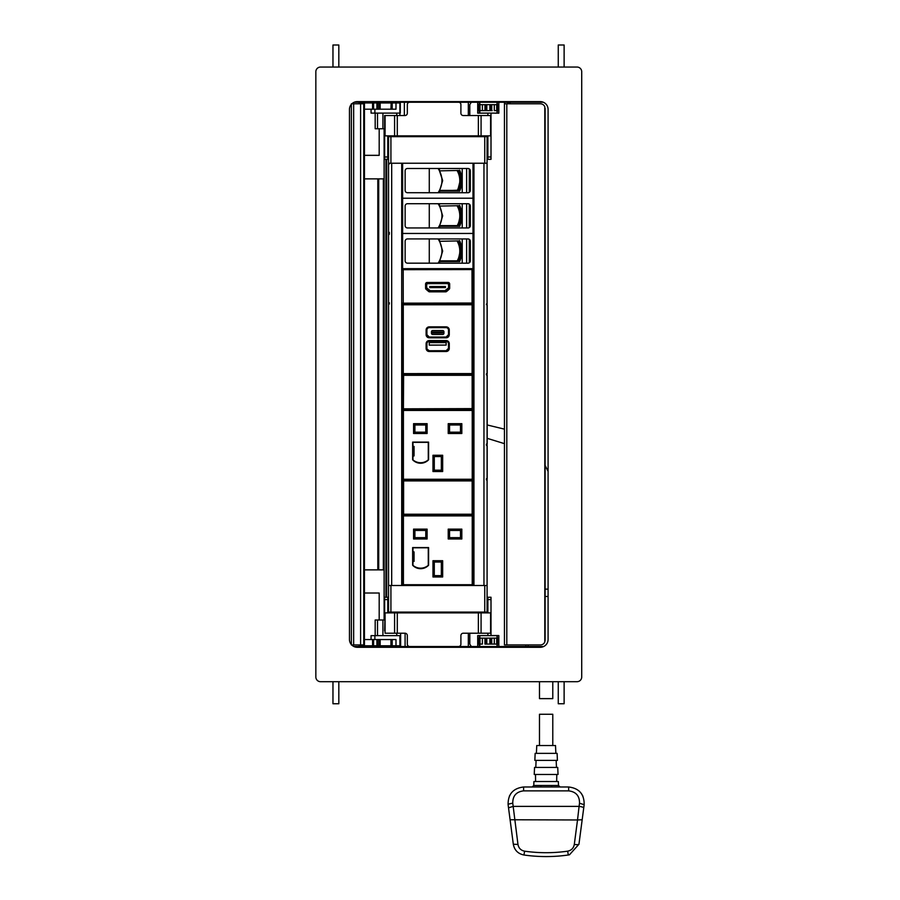 <?xml version="1.0" encoding="UTF-8"?>
<svg xmlns="http://www.w3.org/2000/svg" width="900" height="900" viewBox="0 0 900 900"><rect width="100%" height="100%" fill="white"/><g stroke="black" fill="none" stroke-linecap="round" stroke-linejoin="round"><path stroke-width="1.35" d="M543.33 102.24L354.218 102.24M494.91 113.108L477.709 113.186L477.709 102.24M498.825 113.186L498.825 102.24L498.825 113.186L494.91 113.186M399.904 102.24L399.904 115.538M468.326 115.538L468.326 102.24M384.649 131.175L384.649 135.866L491.006 135.866L491.006 159.322L487.879 159.322L491.006 159.322M387.776 135.866L387.776 156.982L384.649 156.982L384.649 115.538L404.989 115.538A2.351 2.351 0 0 0 407.329 113.186L407.329 104.591A2.351 2.351 0 0 1 409.68 102.24M387.776 156.982L387.776 159.322L384.649 159.322L384.649 156.982M387.776 159.322L388.564 159.322M487.091 159.322L487.879 159.322L487.879 156.982L491.006 156.982M487.879 135.866L487.879 156.982M469.8 115.538L469.8 104.591L471.341 102.24M478.361 135.866L478.361 115.538L463.241 115.538A2.351 2.351 0 0 1 460.901 113.186L460.901 104.591A2.351 2.351 0 0 0 458.55 102.24M487.879 115.538L487.879 113.186M491.006 113.186L491.006 135.866M478.361 115.538L491.006 115.538M375.188 113.108L375.188 128.756L384.649 128.756M362.925 103.804L362.925 102.949L359.066 102.949L359.066 103.804M379.192 128.756L379.192 155.34L364.455 155.34M371.059 109.204L371.059 113.108L374.884 113.108L374.884 109.204M363.33 103.804L363.33 102.949L400.275 102.949L400.275 113.108L374.884 113.108M385.988 102.949L385.988 102.24M393.806 102.949L393.806 102.24M364.455 109.204L377.618 109.204L377.618 102.949M376.92 109.204L376.92 102.949M373.59 109.204L373.59 102.949M372.577 109.204L372.577 102.949M380.16 109.204L380.16 102.949M391.14 102.949L390.96 109.204M392.197 102.949L392.197 109.204L395.989 109.204L395.989 102.949M395.989 109.204L377.618 109.204M377.505 113.108L377.505 128.756M364.444 644.94L363.746 644.94L363.746 103.804L364.455 103.804L364.444 644.94L364.455 103.804M360.608 644.94L360.608 103.804L351.371 103.804L351.371 644.94L363.746 644.94M383.344 569.869L383.344 178.875L383.332 569.869M360.608 103.804L363.746 103.804M320.535 681.694A4.691 4.691 0 0 1 315.844 677.002L315.844 71.741A4.691 4.691 0 0 1 320.535 67.05L577.024 67.05A4.691 4.691 0 0 1 581.715 71.741L581.715 677.002A4.691 4.691 0 0 1 577.024 681.694L320.535 681.694M351.855 103.804A7.819 7.819 0 0 1 357.289 101.621L540.27 101.621A7.819 7.819 0 0 1 548.089 109.44L548.089 639.472A7.819 7.819 0 0 1 540.27 647.291L357.289 647.291A7.819 7.819 0 0 1 351.697 644.94M351.371 644.58A7.819 7.819 0 0 1 349.459 639.472L349.459 109.44A7.819 7.819 0 0 1 351.371 104.321M545.119 108.495L545.119 640.249L544.804 106.808A4.691 4.691 0 0 0 540.428 103.804L504.45 103.804L504.45 102.24M545.119 640.249L544.804 641.936A4.691 4.691 0 0 1 540.428 644.94L504.45 644.94L504.45 103.804M545.119 108.337L545.119 640.406M510.086 102.24L510.086 103.804M507.577 103.804L507.577 102.24M402.48 303.322L402.48 585.506L391.691 585.506L391.691 163.237L402.48 163.237L402.48 269.347A0.787 0.787 -24 0 1 403.178 268.898L471.994 268.774A0.787 0.787 -24 0 1 472.714 269.235L472.714 269.246A0.787 0.787 -24 0 1 472.781 269.561L403.189 269.696L403.178 268.898M388.564 163.237L388.564 136.654L390.915 136.654L390.915 163.237L388.564 163.237L388.564 612.101L487.091 612.101L487.091 585.506L484.751 585.506L484.751 612.101M406.238 268.673L418.039 268.875M469.418 268.673L457.132 268.796L470.824 268.774M469.418 303.885L411.086 303.998M487.091 163.237L487.091 585.506L487.091 163.237L484.751 163.237L484.751 136.654L487.091 136.654L487.091 163.237M473.951 163.237L483.964 163.237L483.964 585.506L473.175 585.506L473.175 163.237L473.951 163.237L473.951 585.506L401.704 585.506L401.704 163.237L473.951 163.237M390.915 612.101L390.915 585.506L388.564 585.506M388.564 610.38L388.564 611.325M390.915 136.654L484.751 136.654M487.091 479.947L487.091 585.506M528.154 646.504L528.154 644.94M545.119 596.464L548.089 596.464M543.679 646.504L353.88 646.504M400.635 646.504L400.635 633.217M481.624 635.636L477.709 635.558L477.709 646.504M498.825 635.558L498.825 646.504L498.825 635.558L481.624 635.558M525.892 644.94L525.892 646.504M468.326 646.504L468.326 633.217M384.649 630.866L385.076 612.877L385.076 633.217L404.989 633.217A2.351 2.351 0 0 1 407.329 635.558L407.329 644.164A2.351 2.351 0 0 0 409.68 646.504M394.582 633.217L394.582 612.877L385.076 612.877M394.582 612.877L397.294 612.877L397.294 633.217M458.55 646.504A2.351 2.351 0 0 0 460.901 644.164L460.901 635.558A2.351 2.351 0 0 1 463.241 633.217L491.006 633.217L491.006 612.877L397.294 612.877M384.649 612.877L384.649 597.24L388.564 597.24M387.776 612.877L387.776 597.24M487.091 597.24L491.006 597.24L491.006 617.569M487.879 612.877L487.879 597.24L491.006 597.24M471.341 646.504L469.8 644.164L469.8 633.217M487.879 633.217L487.879 635.558M491.006 635.558L491.006 633.217M375.188 635.636L375.188 619.999L384.649 619.999M362.925 644.94L362.925 645.806L359.066 645.806L359.066 644.94M362.925 645.806L377.618 645.806L377.618 639.551L376.92 639.551L376.92 645.806M363.33 644.94L363.33 645.806M371.059 639.551L371.059 635.636L400.635 635.636M379.192 619.999L379.192 593.021L364.455 593.021M395.989 645.806L395.989 639.551L392.197 639.551L392.197 645.806L391.14 645.806L400.635 645.806M385.988 645.806L385.988 646.504M393.806 645.806L393.806 646.504M364.455 639.551L372.577 639.551L372.577 645.806M372.577 639.551L373.59 639.551L373.59 645.806M373.59 639.551L376.92 639.551M376.886 645.806L391.331 645.806M380.16 639.551L380.16 645.806M400.275 645.806L400.275 635.636M399.904 645.806L399.904 635.636M374.884 639.551L374.884 635.636M395.989 639.551L377.618 639.551M377.505 635.636L377.505 619.999M497.025 102.24L497.025 104.67M497.025 110.61L497.025 113.108L479.824 113.108L479.824 110.61M479.824 102.24L479.824 104.67M479.993 104.67L479.993 110.61L478.777 110.61L478.777 104.67L482.4 104.67L482.4 110.61L492.176 110.61M484.515 104.67L482.4 104.67L484.954 104.67L484.954 110.61M479.993 110.61L484.515 110.61M497.914 104.67L494.291 104.67L494.291 110.61L497.925 110.61L497.914 104.67L497.925 110.61M484.954 104.67L491.738 104.67L491.738 110.61M491.738 104.67L494.291 104.67M383.884 178.875L364.455 178.875M383.884 569.869L364.455 569.869M558.259 67.05L558.259 45L564.12 45L564.12 67.05M332.966 681.694L332.966 703.744L338.827 703.744L338.827 681.694M332.966 67.05L332.966 45L338.827 45L338.827 67.05M564.12 681.694L564.12 703.744L558.259 703.744L558.259 681.694M497.025 638.134L497.025 635.636L479.824 635.636L479.824 638.134M479.824 646.504L479.824 644.085M497.025 646.504L497.025 644.085M479.993 644.085L479.993 638.134L478.777 638.134L478.777 644.085L482.4 644.085L482.4 638.134L484.954 638.134L484.954 644.085L494.291 644.085L494.291 638.134L496.699 638.134L496.699 644.085L492.176 644.085M479.993 638.134L484.515 638.134M497.925 638.134L497.925 644.085L497.925 638.134L496.699 638.134M497.914 644.085L496.699 644.085M491.164 644.085L491.164 638.134L491.738 638.134L491.738 644.085M491.738 638.134L494.291 638.134M491.164 638.134L489.881 638.134L489.881 644.085M486.81 644.085L486.81 638.134L489.881 638.134M486.81 638.134L485.527 638.134L485.527 644.085M484.954 638.134L485.527 638.134M432.608 333.034L442.777 333L432.608 333.034L432.608 332.1M432.608 333L432.608 332.055L442.777 332.055L442.777 333M443.947 331.864L443.947 333.214A1.249 1.249 180 0 1 442.699 334.463L432.686 334.463A1.249 1.249 180 0 1 431.438 333.202L431.438 331.796A1.249 1.249 180 0 1 432.686 330.548L442.699 330.548A1.249 1.249 180 0 1 443.947 331.796L443.947 331.864A1.249 1.249 0 0 0 442.699 330.615L432.686 330.615A1.249 1.249 0 0 0 431.438 331.864M443.947 331.796L443.947 333.202M426.116 329.996L426.116 334.688L426.904 334.699A2.351 2.351 0 0 0 429.244 337.039L446.141 337.039A2.351 2.351 0 0 0 448.481 334.688L448.481 329.996A2.351 2.351 0 0 0 446.141 327.656L429.244 327.656A2.351 2.351 0 0 0 426.904 330.007L426.904 334.699L426.904 330.007L426.116 329.996A3.127 3.127 0 0 1 429.244 326.869L446.141 326.869L446.141 327.656M402.502 373.601L402.502 304.785L402.502 373.601L403.29 374.389A0.787 0.787 180 0 1 402.502 373.601L402.502 373.646A0.787 0.787 180 0 0 403.031 374.389M402.502 304.785L402.502 304.841A0.787 0.787 180 0 1 402.502 304.83L402.502 304.785A0.787 0.787 180 0 1 403.279 304.009L403.279 304.009A0.787 0.787 0 0 0 402.502 304.785L403.279 304.009L472.095 303.998A0.787 0.787 180 0 1 472.882 304.774L472.882 373.646A0.787 0.787 180 0 1 472.5 374.31M429.244 337.039L426.904 334.699A2.351 2.351 0 0 0 429.244 337.039L446.141 337.039A2.351 2.351 0 0 0 448.481 334.688L449.269 334.688A3.127 3.127 0 0 1 446.141 337.815L429.244 337.815L429.244 337.039L446.141 337.039L446.141 337.815M429.244 340.56L429.244 341.348A2.351 2.351 0 0 0 426.904 343.688L426.116 343.688A3.127 3.127 0 0 1 429.244 340.56L446.141 340.56A3.127 3.127 0 0 1 449.269 343.688L449.269 348.379A3.127 3.127 0 0 1 446.141 351.506L446.141 350.719A2.351 2.351 0 0 0 448.481 348.379L448.481 343.755A2.351 2.351 180 0 0 446.141 341.404L429.244 341.404A2.351 2.351 180 0 0 426.904 343.744M426.904 348.379L426.904 343.688L426.904 348.379A2.351 2.351 0 0 0 429.244 350.73L429.244 351.506A3.127 3.127 0 0 1 426.116 348.379L429.244 350.73L446.141 350.719L448.481 348.379L448.481 343.755M429.244 342.585L446.141 342.585L446.141 345.094L429.244 345.094L429.244 342.585M429.244 342.652L429.244 345.094M446.141 345.094L429.244 345.161M486.416 479.925L487.192 479.149L487.192 446.062L487.192 478.676L486.416 479.464M486.416 444.814L487.091 446.062M486.416 478.676L487.192 478.676A0.787 0.776 -46.1 0 1 487.091 479.059M486.416 445.286L487.192 446.062A0.787 0.776 46.1 0 0 487.091 445.68M486.405 304.504L487.192 305.28L486.405 304.031M487.091 304.909A0.787 0.776 31 0 1 487.192 305.291L487.192 373.556L486.405 374.332L487.192 375.131L487.192 443.869L486.405 444.656M487.091 305.291L487.091 373.084M487.091 373.455A0.787 0.776 -31 0 0 487.192 373.084L486.405 373.871M389.329 303.998L388.553 303.21L389.329 303.525M389.329 233.696L388.553 234.472L388.553 302.749L389.34 302.749M389.329 234.157L388.553 234.945L388.553 302.749A0.787 0.776 -124.8 0 0 388.564 302.895M486.405 374.816L487.192 375.604L487.091 443.396M487.091 443.779A0.787 0.776 -31 0 0 487.192 443.396L486.405 444.184M402.626 163.237L402.626 198.225L473.006 198.203L473.006 163.237M438.975 168.491L442.665 180.619L438.694 168.491L468 168.491A2.351 2.351 180 0 1 470.351 170.843L470.351 190.384A2.351 2.351 180 0 1 468 192.735L429.277 192.724L429.277 168.491L407.475 168.491A2.351 2.351 -0 0 0 405.135 170.831L405.135 190.384A2.351 2.351 -0 0 0 407.475 192.724L438.694 192.735M429.277 192.724L407.475 192.724A2.351 2.351 180 0 1 405.135 190.384M402.626 198.225L473.006 198.225L402.626 198.248L402.626 233.46L473.006 233.438L473.006 198.248M438.975 168.502L468 168.491L469.282 168.874L470.351 170.843M429.277 168.491L438.109 168.491C443.228 176.569 443.228 184.657 438.109 192.735M438.694 168.491L438.109 168.491M442.665 180.63L438.975 192.735A21.735 21.735 -0 0 0 439.976 191.104L459.641 191.104A25.335 25.335 -0 0 0 459.641 170.145L459.641 170.145A25.335 25.335 180 0 1 461.902 180.63M462.218 192.735L462.218 168.502M439.976 191.104A21.735 21.735 -0 0 0 440.145 190.8L459.011 190.8L459.562 189.214A21.51 21.51 -0 0 0 459.562 172.013L458.348 172.17A20.329 20.329 -0 0 1 460.181 180.619A20.329 20.329 -0 0 0 457.774 171.034L458.123 170.449L458.707 172.013A20.723 20.723 -0 0 1 458.707 189.214L458.348 189.056A20.329 20.329 -0 0 0 457.774 171.034L458.123 170.449L458.348 172.17M459.923 189.371L459.36 190.575A21.893 21.893 180 0 0 461.745 180.63L461.745 180.619A21.893 21.893 -0 0 0 459.923 171.855L461.745 180.619A21.893 21.893 -0 0 1 459.923 189.371L458.707 189.214L458.123 190.789L459.011 190.789M440.348 170.843L459.011 170.449L459.562 172.013L459.011 170.449L457.74 170.775M460.181 180.619L457.74 190.361M457.785 190.215L440.134 190.789M440.348 190.395L457.234 190.395A19.946 19.935 180 0 0 457.234 170.843L457.774 171.034M461.666 184.061L461.666 177.188M439.481 169.301L438.649 169.301M459.517 183.96L460.305 183.96M435.634 268.762L421.942 268.785L435.634 268.841M428.726 291.42L426.116 289.249A1.564 1.564 156 0 1 425.7 288.686A1.564 1.564 156 0 0 426.116 289.249L428.726 291.431A1.564 1.564 156 0 0 429.728 291.791L445.489 291.757A1.564 1.564 156 0 0 446.49 291.397L449.089 289.204A1.564 1.564 156 0 0 449.64 288.011L449.64 283.939A1.564 1.564 156 0 0 449.516 283.331A1.564 1.564 -24 0 1 449.64 283.939L449.651 288.011A1.564 1.564 156 0 1 449.089 289.204L446.49 291.397A1.564 1.564 156 0 1 445.489 291.769L429.739 291.791A1.564 1.564 156 0 1 428.726 291.431L428.726 291.431M457.2 303.907L470.891 303.817M439.605 303.941L453.296 303.851M422.01 303.975L435.701 303.885M404.415 304.009L418.106 303.919M404.359 268.819L418.039 268.796M426.037 288.506L426.026 288.484A1.564 1.564 -24 0 1 425.891 287.854A1.564 1.564 -24 0 0 426.015 288.461A1.564 1.564 -24 0 1 426.015 288.461L426.004 288.439A1.564 1.564 -24 0 1 425.869 287.809L425.869 284.366A1.564 1.564 -24 0 1 427.433 282.803L447.761 282.769A1.564 1.564 -24 0 1 449.19 283.691L449.201 283.714A1.564 1.564 -24 0 1 449.201 283.725A1.564 1.564 -24 0 0 447.772 282.78L427.433 282.825L447.772 282.803A1.564 1.564 -24 0 1 449.213 283.736L449.213 283.759A1.564 1.564 -24 0 1 449.348 284.389L449.359 287.831A1.564 1.564 -24 0 1 447.795 289.395L447.784 289.395A0.787 0.787 -24 0 0 447.176 289.688L446.231 290.846A1.564 1.564 -24 0 1 445.016 291.431L430.245 291.454A1.564 1.564 -24 0 1 429.03 290.88L428.085 289.721A0.787 0.787 -24 0 0 427.478 289.429L427.466 289.429A1.564 1.564 -24 0 1 425.902 287.865L425.891 284.434A1.564 1.564 -24 0 1 427.455 282.859L447.784 282.825A1.564 1.564 -24 0 1 449.213 283.759M425.902 287.865L425.88 284.389A1.564 1.564 -24 0 1 427.433 282.825L427.433 282.803A1.564 1.564 -24 0 0 425.88 284.411L425.869 284.366M448.56 284.377L447.784 283.613L448.571 284.389L448.571 287.831L445.016 290.655L430.245 290.678L426.679 287.865L426.679 284.423L427.455 283.646L447.784 283.613L448.56 284.377L448.571 287.82L445.016 290.632L430.245 290.666L426.679 287.854M429.795 286.515L429.806 287.629L429.806 286.526L445.444 286.493L429.806 286.526M427.455 288.63L426.679 287.865M425.891 287.854L425.891 284.434M445.444 286.504L445.444 287.595L429.806 287.629M402.48 303.334A0.787 0.787 156 0 0 403.245 303.941L472.061 303.817A0.787 0.787 156 0 0 472.849 303.03L472.061 303.041L472.005 268.785L403.189 268.909A0.787 0.787 -24 0 0 402.401 269.696L403.189 269.696L403.245 303.165L472.061 303.041L472.061 303.817A0.787 0.787 0 0 0 472.849 303.03L472.781 269.561A0.787 0.787 0 0 0 472.714 269.246A0.787 0.787 -24 0 0 472.005 268.785L471.994 268.774M449.674 288.113L449.662 283.995A1.564 1.564 156 0 0 449.527 283.365A1.564 1.564 -24 0 1 449.662 283.995L449.674 288.113A1.564 1.564 -24 0 1 449.134 289.294A1.564 1.564 156 0 0 449.674 288.113L449.674 288.113M425.723 288.787A1.564 1.564 156 0 0 426.127 289.327L428.591 291.465A1.564 1.564 156 0 0 429.615 291.848L445.646 291.825A1.564 1.564 156 0 0 446.681 291.431L449.134 289.294L446.681 291.442A1.564 1.564 -24 0 1 445.657 291.825L429.615 291.848A1.564 1.564 -24 0 1 428.591 291.465L426.127 289.339A1.564 1.564 -24 0 1 425.588 288.157L425.576 284.04A1.564 1.564 -24 0 1 427.14 282.476L448.099 282.431A1.564 1.564 -24 0 1 449.527 283.365M389.329 233.64L388.553 232.852L389.329 233.167M389.329 163.339L388.553 164.115L388.553 232.391L389.34 232.391M389.329 163.811L388.553 164.588L388.553 232.391A0.787 0.776 -124.8 0 0 388.564 232.537M462.218 227.959L462.218 203.737L438.694 203.726L468 203.726A2.351 2.351 180 0 1 470.351 206.066L470.351 225.619A2.351 2.351 180 0 1 468 227.959L429.277 227.959L429.277 203.715L407.475 203.715A2.351 2.351 -0 0 0 405.135 206.066L405.135 225.619A2.351 2.351 -0 0 0 407.475 227.959L438.694 227.959M429.277 227.959L407.475 227.959A2.351 2.351 180 0 1 405.135 225.619M402.626 233.46L473.006 233.46L402.626 233.46L402.626 268.673L473.006 268.65L473.006 233.46M462.218 203.737L468 203.726L469.282 204.097L470.351 206.066M429.277 203.715L438.109 203.726C443.228 211.804 443.228 219.881 438.109 227.959M438.694 203.726L438.109 203.726M442.665 215.865L438.975 203.726L442.665 215.843L438.975 227.959A21.735 21.735 -0 0 0 439.976 226.328L459.641 226.328A25.335 25.335 -0 0 0 459.641 205.38L459.641 205.38A25.335 25.335 180 0 1 461.902 215.854M439.976 226.328A21.735 21.735 -0 0 0 440.145 226.024L459.011 226.024L459.562 224.449A21.51 21.51 -0 0 0 459.562 207.236L458.348 207.405A20.329 20.329 -0 0 1 460.181 215.843A20.329 20.329 -0 0 0 457.774 206.257L458.123 205.684L458.707 207.236A20.723 20.723 -0 0 1 458.707 224.449L458.348 224.28A20.329 20.329 -0 0 0 457.774 206.257L458.123 205.684L458.348 207.405M459.923 224.606L459.36 225.799A21.893 21.893 180 0 0 461.745 215.865L461.745 215.843A21.893 21.893 -0 0 0 459.923 207.09L461.745 215.843A21.893 21.893 -0 0 1 459.923 224.606L458.707 224.449L458.123 226.013L459.011 226.013M440.348 206.078L459.011 205.684L459.562 207.236L459.011 205.684L457.74 205.999M460.181 215.843L458.348 224.28L457.234 226.024L440.134 226.024M440.348 225.63L457.234 225.63A19.946 19.935 180 0 0 457.234 206.078L457.774 206.257M461.666 219.296L461.666 214.009M461.666 213.998L461.666 212.422M439.481 204.525L438.649 204.525M459.517 219.195L460.305 219.195M462.218 263.183L462.218 238.95L438.694 238.939L468 238.939A2.351 2.351 180 0 1 470.351 241.279L470.351 260.831A2.351 2.351 180 0 1 468 263.183L429.277 263.171L429.277 238.928L407.475 238.928A2.351 2.351 -0 0 0 405.135 241.279L405.135 260.831A2.351 2.351 -0 0 0 407.475 263.171L438.694 263.183M429.277 263.171L407.475 263.171A2.351 2.351 180 0 1 405.135 260.831M402.626 268.673L473.006 268.673M462.218 238.95L468 238.939L469.282 239.31L470.351 241.279M429.277 238.928L438.109 238.939C443.228 247.016 443.228 255.094 438.109 263.171M438.694 238.939L438.109 238.939M442.665 251.078L438.975 238.939L442.665 251.066L438.975 263.183A21.735 21.735 -0 0 0 439.976 261.54L459.641 261.54A25.335 25.335 -0 0 0 459.641 240.593L459.641 240.593A25.335 25.335 180 0 1 461.902 251.066M439.976 261.54A21.735 21.735 -0 0 0 440.145 261.236L459.011 261.236L459.562 259.661A21.51 21.51 -0 0 0 459.562 242.46L458.348 242.618A20.329 20.329 -0 0 1 460.181 251.055A20.329 20.329 -0 0 0 457.774 241.47L458.123 240.896L458.707 242.46A20.723 20.723 -0 0 1 458.707 259.661L458.348 259.493A20.329 20.329 -0 0 0 457.774 241.47L458.123 240.896L458.348 242.618M459.923 259.819L459.36 261.011A21.893 21.893 180 0 0 461.745 251.078L461.745 251.055A21.893 21.893 -0 0 0 459.923 242.303L461.745 251.055A21.893 21.893 -0 0 1 459.923 259.819L458.707 259.661L458.123 261.225L459.011 261.225M440.348 241.29L459.011 240.896L459.562 242.46L459.011 240.896L457.74 241.211M460.181 251.055L458.348 259.493L457.234 261.236L440.134 261.236M440.348 260.843L457.234 260.843A19.946 19.935 180 0 0 457.234 241.29L457.774 241.47M461.666 254.509L461.666 249.221M461.666 249.21L461.666 247.635M439.481 239.737L438.649 239.737M459.517 254.407L460.305 254.407M552.78 745.538L552.78 714.262L539.483 714.262L539.483 745.538M539.483 681.694L539.483 698.625L552.78 698.625L552.78 681.694M551.835 774.472L558.034 774.472L557.73 767.43L534.544 767.43L534.24 774.472L551.835 774.472M533.756 785.486L533.925 781.515L558.337 781.515L558.517 785.486L533.756 785.486L532.192 786.982L539.483 786.982M551.543 760.399L557.415 760.399L557.111 753.356L535.151 753.356L534.847 760.399L551.543 760.399M555.863 753.356L555.514 745.538L536.749 745.538L536.411 753.356M578.947 844.245L569.464 854.786L568.316 855C553.534 857.104 538.74 857.104 523.946 855C517.984 853.774 514.451 850.185 513.315 844.245L510.098 819.765L577.519 819.967L574.301 844.447A4.691 0.81 -172.5 0 0 578.947 844.245L582.176 819.765L577.519 819.967L579.094 806.389A4.691 0.81 7.5 0 1 583.751 807.817L584.156 804.668C584.325 794.171 579.15 788.276 568.654 786.982L568.654 790.864C576 791.764 579.623 795.893 579.51 803.239L584.156 804.668L581.321 826.222M582.919 796.196L581.321 793.451M558.517 785.486L560.081 786.982L523.609 786.982C513.113 788.276 507.949 794.171 508.106 804.668L510.941 826.222L508.106 804.668L508.522 807.817L513.169 806.389L517.972 844.447L513.315 844.245M510.941 793.451L509.355 796.196M510.098 819.765L508.522 807.817M523.609 786.982L523.609 790.864C516.262 791.764 512.651 795.893 512.764 803.239A4.691 0.81 172.5 0 0 508.106 804.668M551.261 785.486L551.903 786.982L568.654 786.982M541.012 785.486A1.564 0.652 90 0 1 540.36 786.982L532.192 786.982M402.615 480.69L402.615 514.429L403.402 515.216L403.616 514.215L472.151 514.215L472.151 480.904L403.616 480.904L403.402 479.902L402.615 480.69L402.84 514.215A0.787 0.776 45 0 0 403.616 514.991L472.151 514.991L472.939 514.215A0.787 0.776 -45 0 1 472.151 514.991L473.006 515.126L473.006 585.506L402.626 585.506L402.626 584.719A0.787 0.787 0 0 0 403.414 585.506L403.414 584.719L472.23 584.719L472.23 515.903L473.006 515.903A0.787 0.787 0 0 0 472.23 515.126L472.23 515.903L402.626 515.903L402.626 584.719L403.414 584.719L403.414 515.126A0.787 0.787 0 0 0 402.626 515.903L402.626 515.126L403.493 515.126M473.006 584.719L472.23 585.506A0.787 0.787 0 0 0 473.006 584.719L473.006 515.903M403.414 515.126L472.23 515.126M428.591 547.571L428.591 565.245A10.946 10.946 0 0 1 412.639 565.245L412.639 547.571L428.591 547.571M414.911 530.449L414.911 537.649L425.779 537.649L425.779 530.449L414.911 530.449L413.572 529.121L413.572 538.976L414.911 537.649M413.572 538.976L427.106 538.976L425.779 537.649M427.106 538.976L427.106 529.121L425.779 530.449M427.106 529.121L413.572 529.121M449.55 530.449L449.55 537.649L460.496 537.649L460.496 530.449L449.55 530.449L448.223 529.121L448.223 538.976L449.55 537.649M448.223 538.976L461.824 538.976L460.496 537.649M461.824 538.976L461.824 529.121L460.496 530.449M461.824 529.121L448.223 529.121M434.295 562.039L434.295 575.651L441.338 575.651L441.338 562.039L434.295 562.039L432.968 560.711L432.968 576.979L442.665 576.979L442.665 560.711L432.968 560.711M432.968 576.979L434.295 575.651M442.665 576.979L441.338 575.651M442.665 560.711L441.338 562.039M428.276 547.808L412.954 547.808L412.954 551.88L414.045 551.88L414.045 561.42L412.954 561.42L412.954 565.324A11.734 11.734 0 0 0 428.276 565.324L428.276 547.808M473.006 410.445L473.006 479.261A0.787 0.787 0 0 1 472.23 480.037L402.626 480.037L402.626 479.261A0.787 0.787 0 0 0 403.414 480.037L403.414 479.261L472.23 479.261L472.23 410.445L473.006 410.445A0.787 0.787 0 0 0 472.23 409.657L472.23 410.445L402.626 410.445L402.626 479.261L403.414 479.261L403.414 409.657A0.787 0.787 0 0 0 402.626 410.445L402.626 409.657L473.006 409.657L473.006 480.037M403.414 409.657L472.23 409.657M428.591 442.114L428.591 459.787A10.946 10.946 0 0 1 412.639 459.787L412.639 442.114L428.591 442.114M414.911 424.991L414.911 432.18L425.779 432.18L425.779 424.991L414.911 424.991L413.572 423.664L413.572 433.507L414.911 432.18M413.572 433.507L427.106 433.507L425.779 432.18M427.106 433.507L427.106 423.664L425.779 424.991M427.106 423.664L413.572 423.664M449.55 424.991L449.55 432.18L460.496 432.18L460.496 424.991L449.55 424.991L448.223 423.664L448.223 433.507L449.55 432.18M448.223 433.507L461.824 433.507L460.496 432.18M461.824 433.507L461.824 423.664L460.496 424.991M461.824 423.664L448.223 423.664M434.295 456.581L434.295 470.194L441.338 470.194L441.338 456.581L434.295 456.581L432.968 455.254L432.968 471.521L442.665 471.521L442.665 455.254L432.968 455.254M432.968 471.521L434.295 470.194M442.665 471.521L441.338 470.194M442.665 455.254L441.338 456.581M428.276 442.35L412.954 442.35L412.954 446.411L414.045 446.411L414.045 455.951L412.954 455.951L412.954 459.866A11.734 11.734 0 0 0 428.276 459.866L428.276 442.35M473.152 375.086L472.151 374.524A0.787 0.776 45 0 1 472.939 375.3L473.152 408.836L472.151 409.399A0.787 0.776 -45 0 0 472.939 408.611L472.939 375.3L472.151 374.524L403.402 374.299L402.615 375.086L402.615 408.836L403.402 409.613L472.376 409.613M402.615 375.086L402.84 408.611A0.787 0.776 45 0 0 403.616 409.399L473.152 408.836M403.402 409.613L403.616 374.524A0.787 0.776 -45 0 0 402.84 375.3L472.151 375.3L472.151 408.611L402.615 408.836M473.152 514.429L472.939 480.904L472.151 480.127A0.787 0.776 45 0 1 472.939 480.904L473.152 514.429L472.376 515.216M402.615 514.429L403.616 514.215L403.616 480.904L402.84 480.904A0.787 0.776 -45 0 1 403.616 480.127L472.376 479.902L473.152 480.69M497.261 102.24L497.261 104.67M497.261 110.61L497.261 113.186M479.272 102.24L479.272 104.67M479.272 110.61L479.272 113.186M404.359 102.24L404.359 115.538M490.59 135.866L490.59 115.538M481.072 135.866L481.072 115.538M397.294 135.866L397.294 115.538M394.582 135.866L394.582 115.538M385.076 135.866L385.076 115.538M379.024 109.204L379.024 102.949M377.809 569.869L377.809 178.875M378.709 569.869L378.709 178.875M386.674 597.24L386.674 159.322M385.92 597.24L385.92 159.322M353.655 644.94L353.655 103.804M384.12 619.999L384.12 128.756M509.299 103.804L509.299 102.24M508.365 102.24L508.365 103.804M506.801 103.804L506.801 644.94M544.804 106.808L544.804 641.936M405.09 633.217L405.09 646.504M479.272 646.504L479.272 644.085M479.272 638.134L479.272 635.558M497.261 635.558L497.261 638.134M497.261 644.085L497.261 646.504M387.776 599.591L384.649 599.591M487.879 599.591L491.006 599.591M478.361 612.877L478.361 633.217M481.072 633.217L481.072 612.877M490.59 612.877L490.59 633.217M379.024 639.551L379.024 645.806M496.699 104.67L496.699 110.61M491.164 104.67L491.164 110.61M489.881 104.67L489.881 110.61M486.81 104.67L486.81 110.61M485.527 104.67L485.527 110.61M472.882 304.774A0.787 0.787 0 0 0 472.095 303.998L472.882 304.774L472.882 373.59A0.787 0.787 180 0 1 472.106 374.377L403.29 374.389M472.882 373.646L472.106 373.59L472.106 374.377M448.481 329.996L449.269 329.996L449.269 334.688M449.269 329.996A3.127 3.127 0 0 0 446.141 326.869M429.244 327.656L429.244 326.869M426.116 334.688A3.127 3.127 0 0 0 429.244 337.815M403.29 373.601L472.106 373.59L472.095 304.774L403.279 304.785L403.29 373.601M426.116 343.688L426.116 348.379M446.141 351.506L429.244 351.506M449.269 348.379L448.481 348.379M446.141 340.56L446.141 341.404M429.244 341.404L446.141 341.336A2.351 2.351 0 0 1 448.481 343.688L449.269 343.688M446.141 337.039L448.481 334.688M469.282 192.352L469.282 168.874M466.627 192.735L466.627 168.502M457.785 190.204L458.123 190.789L457.234 190.789M457.234 170.46L458.1 170.46M403.245 303.941A0.787 0.787 0 0 1 402.536 303.48L402.525 303.469A0.787 0.787 156 0 1 402.469 303.165L403.245 303.941L472.061 303.817M469.282 227.588L469.282 204.097M466.627 227.959L466.627 203.726M457.234 226.024L458.123 226.013L458.348 224.28M457.234 205.695L458.1 205.684M469.282 262.8L469.282 239.31M466.627 263.183L466.627 238.939M457.234 261.236L458.123 261.236L458.348 259.493M457.234 240.907L458.1 240.896M545.119 589.14L548.089 589.14M512.764 803.239L513.169 806.389L579.094 806.389L579.51 803.239M574.301 844.447C573.592 848.16 571.376 850.399 567.653 851.175C553.309 853.211 538.965 853.211 524.61 851.175C520.886 850.399 518.67 848.16 517.972 844.447M569.464 854.786L568.316 855L567.653 851.175M523.946 855L524.61 851.175M523.609 790.864L568.654 790.864M472.23 480.037L473.006 479.261M396.731 115.538L396.731 113.108M382.916 128.756L382.916 113.108M386.696 597.24L386.696 159.322M525.803 646.504L525.803 644.94M390.96 645.806L390.96 639.551M382.916 635.636L382.916 619.999M396.731 635.636L396.731 633.217M478.766 104.67L478.766 110.61M478.766 638.134L478.766 644.085M472.095 303.998L403.279 304.009M446.141 350.719L429.244 350.73M459.011 170.449L459.923 171.855M458.348 189.056L457.74 190.395M472.849 303.03L472.781 269.561M459.011 205.684L459.923 207.09M459.011 240.896L459.923 242.303M487.192 438.334L504.45 443.655M487.192 424.969L504.45 429.142M545.119 465.401L548.089 471.409M556.673 781.515L556.785 774.472M535.601 781.515L535.489 774.472M556.166 760.399L556.47 767.43M536.096 760.399L535.793 767.43"/></g></svg>
